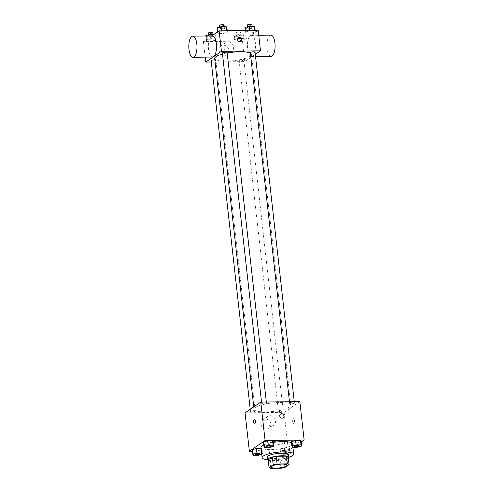 <?xml version="1.0" encoding="UTF-8"?>
<svg xmlns="http://www.w3.org/2000/svg" width="493" height="493" viewBox="0 0 493 493"><rect width="100%" height="100%" fill="white"/><g stroke="black" fill="none" stroke-linecap="round" stroke-linejoin="round"><path stroke-width="0.37" stroke-dasharray="2.46 1.85" d="M269.141 443.158A7.943 1.824 -6.4 0 1 277.867 441.112A7.943 1.824 -6.4 0 1 284.356 442.178A7.943 1.824 -6.4 0 1 276.672 444.871A7.943 1.824 -6.4 0 1 268.574 443.946A7.943 1.824 -6.4 0 1 269.141 443.158M268.186 459.938A10.248 2.354 -6.4 0 0 269.862 460.672L280.135 460.536A10.248 2.354 -6.4 0 0 284.054 459.735L288.189 456.906M268.229 460.271A10.587 2.428 173.6 0 0 278.459 460.838A10.587 2.428 173.6 0 0 288.313 458.015M288.423 454.682A10.587 2.428 -6.4 0 1 278.175 458.274A10.587 2.428 -6.4 0 1 267.379 457.042M280.135 460.536L280.998 468.221M269.862 460.672L270.719 468.35M284.054 459.735L284.917 467.413M288.707 457.387A15.881 3.642 -6.4 0 1 267.699 459.741M263.798 444.902A15.881 3.642 -6.4 0 1 273.393 442.4M291.523 442.757A15.881 3.642 -6.4 0 1 292.534 443.848A15.881 3.642 -6.4 0 1 277.158 449.24A15.881 3.642 -6.4 0 1 260.97 447.391M292.651 447.293L292.152 442.813L291.4 441.666L292.152 442.813L297.082 442.745L301.266 441.543L297.082 442.745L297.587 447.225M290.032 449.215L289.286 448.075L284.35 448.137L280.166 449.345L280.918 450.485L285.848 450.423L290.032 449.215L289.286 448.075L284.35 448.137L280.166 449.345L280.918 450.485L285.848 450.423L290.032 449.215L290.537 453.696L289.785 452.556L284.855 452.617L280.671 453.825L281.417 454.965L286.353 454.903L290.537 453.696M252.41 451.2L288.43 450.738L292.959 447.638M293.489 447.28L301.309 441.938M264.723 447.65L264.223 443.17L263.472 442.024L264.223 443.17L269.153 443.102L273.338 441.901L269.153 443.102L269.659 447.582M253.488 455.322L252.989 450.842L252.237 449.702L252.989 450.842L257.919 450.781L262.103 449.573L261.358 448.433L261.592 452.919M255.356 407.434A18.531 4.252 -6.4 0 1 275.716 402.664A18.531 4.252 -6.4 0 1 290.858 405.154A18.531 4.252 -6.4 0 1 272.919 411.439A18.531 4.252 -6.4 0 1 254.031 409.282A18.531 4.252 -6.4 0 1 255.356 407.434M245.058 412.832L284.122 412.333L299.83 401.598M278.594 410.903A2.385 0.548 -6.4 0 1 281.213 410.287A2.385 0.548 -6.4 0 1 283.161 410.607A2.385 0.548 -6.4 0 1 280.856 411.421A2.385 0.548 -6.4 0 1 278.428 411.144A2.385 0.548 -6.4 0 1 278.594 410.903M289.829 403.231A2.385 0.548 -6.4 0 1 292.448 402.615A2.385 0.548 -6.4 0 1 294.395 402.935A2.385 0.548 -6.4 0 1 292.09 403.742A2.385 0.548 -6.4 0 1 289.662 403.465A2.385 0.548 -6.4 0 1 289.829 403.231M261.9 403.588A2.385 0.548 -6.4 0 1 264.519 402.972A2.385 0.548 -6.4 0 1 266.466 403.292A2.385 0.548 -6.4 0 1 264.162 404.1A2.385 0.548 -6.4 0 1 261.734 403.822A2.385 0.548 -6.4 0 1 261.9 403.588M255.06 411.205A2.385 0.548 173.6 0 0 255.232 410.971A2.385 0.548 173.6 0 0 252.804 410.687A2.385 0.548 173.6 0 0 250.499 411.501A2.385 0.548 173.6 0 0 252.447 411.821A2.385 0.548 173.6 0 0 255.06 411.205M284.122 412.333L288.43 450.738M261 424.171A5.294 4.727 55.7 0 0 263.965 428.59A5.294 4.727 55.7 0 0 268.87 428.479A5.294 4.727 55.7 0 0 269.788 421.435A5.294 4.727 55.7 0 0 262.898 419.734A5.294 4.727 55.7 0 0 261 424.171M293.803 423.29A2.317 0.894 -90.7 0 0 294.438 420.745A2.317 0.894 -90.7 0 0 293.526 418.73A2.317 0.894 -90.7 0 0 292.663 421.059A2.317 0.894 -90.7 0 0 293.588 423.364A2.317 0.894 -90.7 0 0 293.803 423.29A2.317 0.894 -90.7 0 0 294.438 420.745A2.317 0.894 -90.7 0 0 293.526 418.73A2.317 0.894 -90.7 0 0 292.657 421.059A2.317 0.894 -90.7 0 0 293.581 423.364A2.317 0.894 -90.7 0 0 293.803 423.29M254.468 419.235L254.468 419.235A2.317 0.894 89.3 0 1 255.392 421.54A2.317 0.894 89.3 0 1 254.53 423.863A2.317 0.894 89.3 0 1 254.524 423.863L254.53 423.863M265.782 420.899A5.294 4.727 55.7 0 0 268.753 425.317A5.294 4.727 55.7 0 0 273.652 425.206A5.294 4.727 55.7 0 0 274.57 418.169A5.294 4.727 55.7 0 0 267.681 416.468A5.294 4.727 55.7 0 0 265.782 420.899M283.185 417.842L283.185 417.842A2.317 2.071 -124.3 0 1 280.572 414.021L280.572 414.015M222.503 54.082A18.531 4.252 -6.4 0 1 227.181 53.034M250.364 53.133A18.531 4.252 -6.4 0 1 251.516 54.39A18.531 4.252 -6.4 0 1 233.577 60.682A18.531 4.252 -6.4 0 1 214.689 58.519M211.152 60.738A2.385 0.548 173.6 0 0 213.099 61.058A2.385 0.548 173.6 0 0 215.718 60.442A2.385 0.548 173.6 0 0 215.891 60.208A2.385 0.548 173.6 0 0 214.843 59.875M255.047 52.172A2.385 0.548 -6.4 0 1 252.743 52.979A2.385 0.548 -6.4 0 1 250.315 52.702M227.125 52.529A2.385 0.548 -6.4 0 1 224.814 53.343A2.385 0.548 -6.4 0 1 222.386 53.065M239.253 60.14A2.385 0.548 -6.4 0 1 241.866 59.53A2.385 0.548 -6.4 0 1 243.813 59.85A2.385 0.548 -6.4 0 1 241.508 60.657A2.385 0.548 -6.4 0 1 239.08 60.38A2.385 0.548 -6.4 0 1 239.253 60.14M211.294 62.001L244.774 61.576L255.3 54.384M239.9 40.777L244.084 39.569L243.339 38.429L238.402 38.491L234.218 39.693L234.964 40.839L239.9 40.777L244.084 39.569L243.339 38.429L238.402 38.491L234.218 39.693L234.964 40.839L239.9 40.777L239.395 36.297L243.579 35.089L242.833 33.943L237.903 34.011L233.713 35.213L234.465 36.359L239.395 36.297M223.206 33.456L227.39 32.248L226.644 31.108L221.708 31.17L217.524 32.378L218.27 33.518L223.206 33.456L227.39 32.248L226.644 31.108L221.708 31.17L217.524 32.378L218.27 33.518L223.206 33.456L222.7 28.976L226.891 27.768M211.737 35.909L203.418 41.591L242.476 41.092L258.19 30.356M251.134 33.099L255.319 31.891L254.573 30.751L249.637 30.812L245.452 32.02L246.198 33.16L251.134 33.099L255.319 31.891L254.573 30.751L249.637 30.812L245.452 32.02L246.198 33.16L251.134 33.099L250.629 28.619L254.813 27.411M211.972 41.135L216.156 39.927L215.41 38.787L210.474 38.848L206.29 40.056L207.042 41.196L211.972 41.135L216.156 39.927L215.41 38.787L210.474 38.848L206.29 40.056L207.042 41.196L211.972 41.135L211.466 36.655L215.657 35.447L214.905 34.307L214.067 34.313M203.418 41.591L205.162 57.126M242.476 41.092L244.774 61.576M219.071 50.366A5.294 4.727 55.7 0 0 222.035 54.785A5.294 4.727 55.7 0 0 226.94 54.674A5.294 4.727 55.7 0 0 227.858 47.636A5.294 4.727 55.7 0 0 220.969 45.929A5.294 4.727 55.7 0 0 219.071 50.366M252.632 56.184A10.569 4.08 -90.7 0 0 255.516 44.586A10.569 4.08 -90.7 0 0 251.35 35.397A10.569 4.08 -90.7 0 0 247.4 46.015A10.569 4.08 -90.7 0 0 251.621 56.529A10.569 4.08 -90.7 0 0 252.632 56.184M212.557 57.028A10.569 4.08 89.3 0 1 208.391 47.839A10.569 4.08 89.3 0 1 211.275 36.242A10.569 4.08 89.3 0 1 212.286 35.897M270.879 35.151A10.569 4.08 -90.7 0 0 266.929 45.769A10.569 4.08 -90.7 0 0 271.15 56.282M223.853 47.094A5.294 4.727 55.7 0 0 226.823 51.512A5.294 4.727 55.7 0 0 231.722 51.401A5.294 4.727 55.7 0 0 232.641 44.364A5.294 4.727 55.7 0 0 225.751 42.663A5.294 4.727 55.7 0 0 223.853 47.094M240.972 41.48L240.972 41.48A2.317 2.071 -124.3 0 1 238.359 37.653L238.359 37.653M205.791 35.57L206.536 36.716L211.466 36.655M208.527 35.539A2.385 0.548 -6.4 0 1 211.14 34.923A2.385 0.548 -6.4 0 1 213.087 35.243A2.385 0.548 -6.4 0 1 210.782 36.051A2.385 0.548 -6.4 0 1 208.354 35.773A2.385 0.548 -6.4 0 1 208.527 35.539M215.657 35.447L216.156 39.927M214.905 34.307L215.41 38.787M210.147 35.927L210.474 38.848M205.834 35.983L206.29 40.056M206.536 36.716L207.042 41.196M212.803 32.686A2.385 0.548 -6.4 0 1 210.493 33.493A2.385 0.548 -6.4 0 1 208.064 33.216M236.449 35.182A2.385 0.548 -6.4 0 1 239.068 34.565A2.385 0.548 -6.4 0 1 241.015 34.886A2.385 0.548 -6.4 0 1 238.711 35.693A2.385 0.548 -6.4 0 1 236.283 35.416A2.385 0.548 -6.4 0 1 236.449 35.182M243.579 35.089L244.084 39.569M242.833 33.943L243.339 38.429M237.903 34.011L238.402 38.491M233.713 35.213L234.218 39.693M234.465 36.359L234.964 40.839M236.165 32.618A2.385 0.548 -6.4 0 1 238.785 32.008A2.385 0.548 -6.4 0 1 240.726 32.328A2.385 0.548 -6.4 0 1 238.421 33.136A2.385 0.548 -6.4 0 1 235.993 32.858A2.385 0.548 -6.4 0 1 236.165 32.618M217.025 27.898L217.77 29.038L222.7 28.976M219.761 27.861A2.385 0.548 -6.4 0 1 222.374 27.251A2.385 0.548 -6.4 0 1 224.321 27.571A2.385 0.548 -6.4 0 1 222.016 28.378A2.385 0.548 -6.4 0 1 219.588 28.101A2.385 0.548 -6.4 0 1 219.761 27.861M227.224 30.751L227.39 32.248M226.601 30.763L226.644 31.108M221.671 30.825L221.708 31.17M217.481 31.983L217.524 32.378M217.77 29.038L218.27 33.518M224.038 25.007A2.385 0.548 -6.4 0 1 221.727 25.815A2.385 0.548 -6.4 0 1 219.299 25.537M244.947 27.54L245.699 28.68L250.629 28.619M247.683 27.503A2.385 0.548 -6.4 0 1 250.302 26.893A2.385 0.548 -6.4 0 1 252.25 27.207A2.385 0.548 -6.4 0 1 249.945 28.021A2.385 0.548 -6.4 0 1 247.517 27.744A2.385 0.548 -6.4 0 1 247.683 27.503M255.152 30.393L255.319 31.891M254.53 30.4L254.573 30.751M249.6 30.467L249.637 30.812M245.286 30.523L245.452 32.02M245.699 28.68L246.198 33.16M251.96 24.65A2.385 0.548 -6.4 0 1 249.655 25.457A2.385 0.548 -6.4 0 1 247.227 25.18M261.746 454.306L262.609 454.053L261.863 452.913M260.045 453.862A2.385 0.548 -6.4 0 1 257.734 454.663A2.385 0.548 -6.4 0 1 255.312 454.392M252.989 450.842L257.919 450.781L262.103 449.573L262.609 454.053M262.103 449.573L261.358 448.433M257.919 450.781L258.424 455.261M283.407 453.788A2.385 0.548 -6.4 0 1 286.02 453.178A2.385 0.548 -6.4 0 1 287.967 453.492A2.385 0.548 -6.4 0 1 285.663 454.306A2.385 0.548 -6.4 0 1 283.235 454.028A2.385 0.548 -6.4 0 1 283.407 453.788M289.286 448.075L289.785 452.556M284.35 448.137L284.855 452.617M280.166 449.345L280.671 453.825M280.918 450.485L281.417 454.965M285.848 450.423L286.353 454.903M283.407 453.806A2.385 0.548 -6.4 0 1 286.026 453.196A2.385 0.548 -6.4 0 1 287.974 453.517A2.385 0.548 -6.4 0 1 285.669 454.324A2.385 0.548 -6.4 0 1 283.241 454.047A2.385 0.548 -6.4 0 1 283.407 453.806M271.279 446.19A2.385 0.548 -6.4 0 1 268.968 446.985A2.385 0.548 -6.4 0 1 266.547 446.72M264.223 443.17L269.153 443.102M299.208 445.832A2.385 0.548 -6.4 0 1 296.897 446.627A2.385 0.548 -6.4 0 1 294.469 446.362M292.152 442.813L297.082 442.745M286.944 465.219L284.356 442.178M271.162 466.988L268.574 443.946M292.534 443.848L292.922 447.287M267.681 416.468L262.898 419.734M273.652 425.206L268.87 428.479M253.766 406.885L254.031 409.282M251.516 54.39L290.858 405.154M255.232 410.971L215.891 60.208M250.499 411.501L250.247 409.289M289.465 401.733L289.662 403.465M294.253 401.672L294.395 402.935M261.536 402.091L261.734 403.822M266.325 402.029L266.466 403.292M239.08 60.38L278.428 411.144M243.813 59.85L283.161 410.607M251.621 56.529L255.534 56.479M251.35 35.397L258.745 35.305M225.751 42.663L220.969 45.929M231.722 51.401L226.94 54.674M208.249 34.861L208.354 35.773M212.988 34.331L213.087 35.243M235.993 32.858L236.283 35.416M240.726 32.328L241.015 34.886M219.484 27.189L219.588 28.101M224.223 26.653L224.321 27.571M247.412 26.832L247.517 27.744M252.145 26.295L252.25 27.207"/><path stroke-width="0.74" d="M271.729 466.199A7.943 1.824 -6.4 0 1 280.449 464.153A7.943 1.824 -6.4 0 1 286.944 465.219A7.943 1.824 -6.4 0 1 279.254 467.912A7.943 1.824 -6.4 0 1 271.162 466.988A7.943 1.824 -6.4 0 1 271.729 466.199M270.719 468.35L280.998 468.221A10.248 2.354 -6.4 0 0 284.917 467.413L289.052 464.591A10.248 2.354 -6.4 0 0 287.382 463.858L277.103 463.987A10.248 2.354 -6.4 0 0 273.184 464.794L269.049 467.617A10.248 2.354 -6.4 0 0 270.719 468.35M287.382 463.858L286.519 456.179L276.24 456.308L277.103 463.987M273.184 464.794L272.321 457.11L268.186 459.938L269.049 467.617M272.321 457.11A10.248 2.354 -6.4 0 1 276.24 456.308M286.519 456.179A10.248 2.354 -6.4 0 1 288.189 456.906L289.052 464.591M288.313 458.015A10.587 2.428 173.6 0 0 288.713 457.245A10.587 2.428 173.6 0 0 282.119 455.742A10.587 2.428 173.6 0 0 267.668 459.605A10.587 2.428 173.6 0 0 268.229 460.271M267.668 459.605L267.379 457.042A10.587 2.428 -6.4 0 1 268.137 455.988A10.587 2.428 -6.4 0 1 281.83 453.178A10.587 2.428 -6.4 0 1 288.423 454.682L288.713 457.245M267.699 459.741A15.881 3.642 -6.4 0 1 262.122 457.633A15.881 3.642 -6.4 0 1 263.256 456.05A15.881 3.642 -6.4 0 1 280.702 451.958A15.881 3.642 -6.4 0 1 293.686 454.09A15.881 3.642 -6.4 0 1 288.707 457.387M262.122 457.633L260.97 447.391A15.881 3.642 -6.4 0 1 262.103 445.808A15.881 3.642 -6.4 0 1 263.798 444.902M273.393 442.4A15.881 3.642 -6.4 0 1 291.523 442.757M301.771 446.023L301.266 441.543L300.52 440.397L295.584 440.465L291.4 441.666L291.905 446.147L292.651 447.293L297.587 447.225L301.771 446.023L301.02 444.877L296.09 444.945L291.905 446.147M292.959 447.638L293.489 447.28M301.309 441.938L304.138 440.002L265.08 440.502L249.366 451.237L252.41 451.2M273.843 446.381L273.338 441.901L272.592 440.754L267.656 440.822L263.472 442.024L263.977 446.504L264.723 447.65L269.659 447.582L273.843 446.381L273.097 445.234L268.161 445.302L263.977 446.504M261.592 452.919L256.927 452.975L256.428 448.494L261.087 448.433L256.428 448.494L252.237 449.702L252.743 454.182L253.488 455.322L258.424 455.261L261.746 454.306M304.138 440.002L299.83 401.598L260.772 402.097L265.08 440.502M279.747 415.956A2.317 2.071 -124.3 0 1 283.592 414.761A2.317 2.071 -124.3 0 1 281.041 417.891A2.317 2.071 -124.3 0 1 279.747 415.956M260.772 402.097L245.058 412.832L249.366 451.237M254.524 423.863A2.317 0.894 89.3 0 1 253.612 421.848A2.317 0.894 89.3 0 1 254.246 419.309A2.317 0.894 89.3 0 1 254.468 419.235A2.317 0.894 89.3 0 1 255.392 421.54A2.317 0.894 89.3 0 1 254.524 423.863A2.317 0.894 89.3 0 1 253.612 421.848A2.317 0.894 89.3 0 1 254.246 419.309A2.317 0.894 89.3 0 1 254.468 419.235M280.572 414.021A2.317 2.071 -124.3 0 1 283.185 417.842M253.766 406.885L214.689 58.519A18.531 4.252 -6.4 0 1 216.014 56.677A18.531 4.252 -6.4 0 1 222.503 54.082M227.181 53.034A18.531 4.252 -6.4 0 1 250.364 53.133M214.843 59.875A2.385 0.548 173.6 0 0 212.378 60.109A2.385 0.548 173.6 0 0 211.152 60.738L250.247 409.289M289.465 401.733L250.315 52.702A2.385 0.548 -6.4 0 1 250.487 52.468A2.385 0.548 -6.4 0 1 253.1 51.851A2.385 0.548 -6.4 0 1 255.047 52.172L294.253 401.672M261.536 402.091L222.386 53.065A2.385 0.548 -6.4 0 1 222.559 52.825A2.385 0.548 -6.4 0 1 225.178 52.209A2.385 0.548 -6.4 0 1 227.125 52.529L266.325 402.029M255.3 54.384L260.489 50.841L221.431 51.34L205.717 62.075L211.294 62.001M221.431 51.34L219.132 30.856L258.19 30.356L260.489 50.841M237.527 39.594A2.317 2.071 -124.3 0 1 241.373 38.399A2.317 2.071 -124.3 0 1 238.828 41.529A2.317 2.071 -124.3 0 1 237.527 39.594M219.132 30.856L211.737 35.909M205.162 57.126L205.717 62.075M192.757 36.149L212.286 35.897A10.569 4.08 89.3 0 1 216.507 46.41A10.569 4.08 89.3 0 1 212.557 57.028L193.028 57.28A10.569 4.08 89.3 0 1 188.862 48.092A10.569 4.08 89.3 0 1 191.746 36.494A10.569 4.08 89.3 0 1 192.757 36.149A10.569 4.08 89.3 0 1 196.978 46.662A10.569 4.08 89.3 0 1 193.028 57.28M255.534 56.479L271.15 56.282A10.569 4.08 -90.7 0 0 272.161 55.937A10.569 4.08 -90.7 0 0 275.045 44.339A10.569 4.08 -90.7 0 0 270.879 35.151L258.745 35.305M238.359 37.653A2.317 2.071 -124.3 0 1 240.972 41.48M214.067 34.313L209.975 34.368L205.791 35.57L205.834 35.983M209.975 34.368L210.147 35.927M208.249 34.861L208.064 33.216A2.385 0.548 -6.4 0 1 208.237 32.976A2.385 0.548 -6.4 0 1 210.856 32.365A2.385 0.548 -6.4 0 1 212.803 32.686L212.988 34.331M227.224 30.751L226.891 27.768L226.139 26.628L221.209 26.69L217.025 27.898L217.481 31.983M226.139 26.628L226.601 30.763M221.209 26.69L221.671 30.825M219.484 27.189L219.299 25.537A2.385 0.548 -6.4 0 1 219.471 25.303A2.385 0.548 -6.4 0 1 222.09 24.687A2.385 0.548 -6.4 0 1 224.038 25.007L224.223 26.653M255.152 30.393L254.813 27.411L254.068 26.271L249.131 26.332L244.947 27.54L245.286 30.523M254.068 26.271L254.53 30.4M249.131 26.332L249.6 30.467M247.412 26.832L247.227 25.18A2.385 0.548 -6.4 0 1 247.4 24.946A2.385 0.548 -6.4 0 1 250.013 24.33A2.385 0.548 -6.4 0 1 251.96 24.65L252.145 26.295M256.927 452.975L252.743 454.182M255.479 454.145A2.385 0.548 -6.4 0 1 258.098 453.535A2.385 0.548 -6.4 0 1 260.045 453.856A2.385 0.548 -6.4 0 1 260.045 453.862A2.385 0.548 -6.4 0 1 257.74 454.682A2.385 0.548 -6.4 0 1 255.312 454.404A2.385 0.548 -6.4 0 1 255.306 454.386A2.385 0.548 -6.4 0 1 255.479 454.145M256.428 448.494L252.237 449.702M255.306 454.386L255.312 454.404A2.385 0.548 -6.4 0 1 255.479 454.17A2.385 0.548 -6.4 0 1 258.098 453.554A2.385 0.548 -6.4 0 1 260.045 453.874L260.045 453.874M266.713 446.473A2.385 0.548 -6.4 0 1 269.332 445.857A2.385 0.548 -6.4 0 1 271.279 446.177A2.385 0.548 -6.4 0 1 271.279 446.19A2.385 0.548 -6.4 0 1 268.975 447.009A2.385 0.548 -6.4 0 1 266.547 446.726A2.385 0.548 -6.4 0 1 266.54 446.707A2.385 0.548 -6.4 0 1 266.713 446.473M273.338 441.901L272.592 440.754L273.097 445.234M272.592 440.754L267.656 440.822L268.161 445.302M267.656 440.822L263.472 442.024M266.54 446.707L266.547 446.726A2.385 0.548 -6.4 0 1 266.713 446.492A2.385 0.548 -6.4 0 1 269.332 445.875A2.385 0.548 -6.4 0 1 271.279 446.196L271.279 446.177M294.469 446.368L294.469 446.35A2.385 0.548 -6.4 0 1 294.469 446.35A2.385 0.548 -6.4 0 1 294.641 446.116A2.385 0.548 -6.4 0 1 297.254 445.499A2.385 0.548 -6.4 0 1 299.202 445.82A2.385 0.548 -6.4 0 1 299.208 445.832A2.385 0.548 -6.4 0 1 296.903 446.646A2.385 0.548 -6.4 0 1 294.469 446.368A2.385 0.548 -6.4 0 1 294.641 446.134A2.385 0.548 -6.4 0 1 297.261 445.518A2.385 0.548 -6.4 0 1 299.208 445.838L299.202 445.82M301.266 441.543L300.52 440.397L301.02 444.877M300.52 440.397L295.584 440.465L296.09 444.945M295.584 440.465L291.4 441.666M292.922 447.287L293.686 454.09"/></g></svg>
